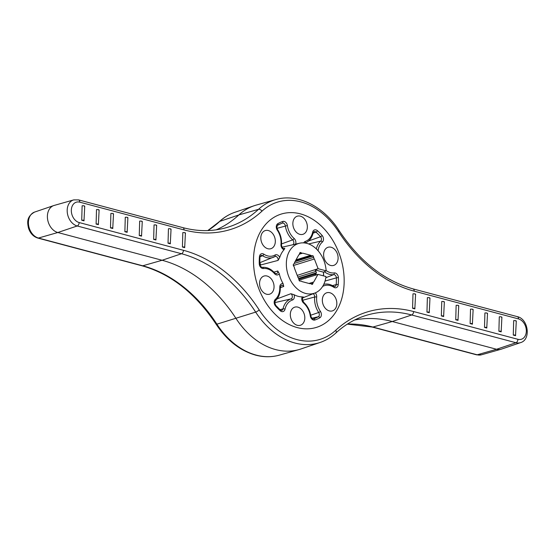 <?xml version="1.0" encoding="UTF-8"?>
<svg xmlns="http://www.w3.org/2000/svg" width="555" height="555" viewBox="0 0 555 555"><rect width="100%" height="100%" fill="white"/><g stroke="black" fill="none" stroke-linecap="round" stroke-linejoin="round"><path stroke-width="0.83" d="M344.142 282.786A59.329 43.741 -107.3 0 1 318.827 326.541A59.329 43.741 -107.3 0 1 253.524 258.679A59.329 43.741 -107.3 0 1 283.612 213.432A59.329 43.741 -107.3 0 1 344.142 282.786A59.329 43.741 -107.3 0 1 318.827 326.541A59.329 43.741 -107.3 0 1 253.524 258.679A59.329 43.741 -107.3 0 1 283.612 213.432A59.329 43.741 -107.3 0 1 344.142 282.786M216.082 324.162C195.582 293.415 170.919 273.962 142.087 265.81L37.795 238.06C33.355 236.645 30.261 233.357 28.513 228.181C27.403 222.895 26.182 216.79 34.583 212.079A13.604 10.032 72.7 0 0 28.603 225.247A13.604 10.032 72.7 0 0 38.448 238.046L142.739 265.796A141.261 104.146 -107.3 0 1 216.901 324.175A74.821 55.167 72.7 0 0 256.181 355.089A74.821 55.167 72.7 0 0 279.415 355.131C271.707 357.281 263.743 357.274 255.529 355.103C239.968 350.663 226.815 340.347 216.082 324.162A2.969 0.715 -33 0 0 216.901 324.175L255.668 312.104A141.261 104.146 72.7 0 0 181.506 253.732L77.214 225.975A13.604 10.032 -107.3 0 1 67.335 212.926A13.604 10.032 -107.3 0 1 73.718 199.897L54.182 205.426A14.125 10.413 72.7 0 0 53.807 205.544A14.125 10.413 72.7 0 0 47.591 219.225A14.125 10.413 72.7 0 0 57.817 232.51L162.109 260.267A140.734 103.757 -107.3 0 1 235.993 318.424A75.348 55.555 72.7 0 0 275.551 349.56A75.348 55.555 72.7 0 0 298.951 349.594A75.348 55.555 72.7 0 0 300.97 348.97L320.193 342.435A74.821 55.167 -107.3 0 1 294.948 343.025A74.821 55.167 -107.3 0 1 255.668 312.104A2.969 0.715 -33 0 0 259.185 309.898A71.859 52.982 72.7 0 0 296.911 339.598A71.859 52.982 72.7 0 0 335.726 330.267A144.224 106.331 -107.3 0 1 413.628 311.549L517.919 339.306A10.635 7.839 72.7 0 0 526.327 331.273A10.635 7.839 72.7 0 0 518.495 318.917L414.196 291.16A144.224 106.331 -107.3 0 1 338.481 231.567A71.859 52.982 72.7 0 0 261.939 211.198A144.224 106.331 -107.3 0 1 184.031 229.916L79.74 202.159A10.635 7.839 72.7 0 0 71.331 210.192A10.635 7.839 72.7 0 0 79.171 222.548L183.462 250.305A144.224 106.331 -107.3 0 1 259.185 309.898M184.031 229.916A2.969 1.818 104.9 0 0 182.886 227.64C197.864 231.581 212.267 231.608 226.1 227.723A141.261 104.146 72.7 0 0 258.54 209.325A74.821 55.167 -107.3 0 1 275.717 199.578L256.188 205.107A75.348 55.555 72.7 0 0 254.162 205.738A75.348 55.555 72.7 0 0 238.886 214.924A140.734 103.757 -107.3 0 1 216.179 229.832M354.645 319.992A140.734 103.757 -107.3 0 1 392.274 321.518L496.565 349.268A14.125 10.413 72.7 0 0 500.95 349.275A14.125 10.413 72.7 0 0 501.331 349.157L520.555 342.622A13.604 10.032 -107.3 0 1 515.963 342.733L496.565 349.268L477.196 354.798A13.604 10.032 72.7 0 0 481.421 354.805L500.95 349.275M171.051 229.118L170.295 243.805L168.033 243.201L168.436 228.757C170.323 228.632 171.079 228.833 170.697 229.361M426.962 312.104L429.23 312.708C429.612 312.125 428.855 311.924 426.962 312.104L427.371 297.66C429.258 297.542 430.014 297.744 429.632 298.264M156.663 225.288L155.913 239.975L153.645 239.371L154.047 224.928C155.941 224.81 156.69 225.004 156.316 225.531M441.35 315.934L443.618 316.537C444 315.948 443.244 315.753 441.35 315.934L441.752 301.49C443.646 301.365 444.395 301.566 444.021 302.093M142.274 221.459L141.525 236.146L139.256 235.542L139.666 221.098C141.553 220.98 142.309 221.181 141.927 221.702M455.738 319.763L458 320.36C458.381 319.777 457.625 319.576 455.738 319.763L456.141 305.319C458.028 305.195 458.784 305.396 458.402 305.923M127.893 217.629L127.137 232.316L124.875 231.713L125.277 217.276C127.164 217.151 127.921 217.352 127.546 217.879M470.12 323.586L472.388 324.189C472.77 323.607 472.014 323.405 470.12 323.586L470.522 309.149C472.416 309.024 473.172 309.225 472.791 309.752M113.504 213.807L112.755 228.487L110.487 227.89L110.889 213.446C112.783 213.321 113.539 213.522 113.158 214.05M484.508 327.415L486.77 328.019C487.151 327.436 486.395 327.235 484.508 327.415L484.91 312.971C486.797 312.853 487.554 313.055 487.172 313.575M99.123 209.977L98.367 224.664L96.105 224.06L96.508 209.617C98.395 209.492 99.151 209.693 98.769 210.22M498.889 331.245L501.158 331.848C501.54 331.266 500.783 331.064 498.889 331.245L499.292 316.801C501.186 316.683 501.942 316.877 501.56 317.404M84.735 206.148L83.985 220.834L81.717 220.231L82.119 205.787C84.013 205.669 84.769 205.87 84.388 206.391M513.278 335.074L515.539 335.678C515.921 335.088 515.165 334.887 513.278 335.074L513.68 320.63C515.567 320.506 516.323 320.707 515.942 321.234M185.432 232.947L184.683 247.627L182.415 247.03L182.817 232.587C184.711 232.462 185.467 232.663 185.086 233.19M412.58 308.275L414.842 308.878C415.223 308.296 414.474 308.094 412.58 308.275L412.982 293.838C414.876 293.713 415.626 293.914 415.251 294.434M415.598 294.192L414.842 308.878M184.683 247.627C185.065 247.044 184.309 246.843 182.415 247.03M516.296 320.991L515.539 335.678M83.985 220.834C84.367 220.252 83.611 220.051 81.717 220.231M501.907 317.162L501.158 331.848M98.367 224.664C98.748 224.074 97.992 223.88 96.105 224.06M487.526 313.332L486.77 328.019M112.755 228.487C113.137 227.904 112.381 227.703 110.487 227.89M473.137 309.503L472.388 324.189M127.137 232.316C127.518 231.733 126.769 231.532 124.875 231.713M458.756 305.68L458 320.36M141.525 236.146C141.907 235.563 141.15 235.362 139.256 235.542M444.368 301.851L443.618 316.537M155.913 239.975C156.295 239.392 155.539 239.191 153.645 239.371M429.986 298.021L429.23 312.708M170.295 243.805C170.676 243.215 169.92 243.014 168.033 243.201M315.275 292.874A4.371 3.226 -107.3 0 1 316.69 297.126A16.983 12.522 72.7 0 0 316.614 298.375A16.983 12.522 72.7 0 0 320.408 311.376A4.371 3.226 -107.3 0 1 319.812 317.807A51.837 38.219 -107.3 0 1 314.942 319.999A4.371 3.226 -107.3 0 1 310.3 315.92A16.983 12.522 72.7 0 0 303.571 303.023A4.371 3.226 -107.3 0 1 301.774 298.736A4.371 3.226 -107.3 0 1 302.218 296.883L303.599 297.091A2.893 2.13 72.7 0 0 303.231 297.189A2.893 2.13 72.7 0 0 303.169 297.216M283.099 283.647L283.737 286.477A2.893 2.13 72.7 0 0 283.376 286.04A2.893 2.13 72.7 0 0 281.232 285.43L280.296 287.552A1.485 0.354 -1.9 0 0 279.775 287.303A4.371 3.226 -107.3 0 1 279.775 286.977A4.371 3.226 -107.3 0 1 283.099 283.647A26.695 19.682 -107.3 0 1 279.262 273.677A4.371 3.226 -107.3 0 1 274.517 273.65A16.983 12.522 72.7 0 0 263.452 268.544A4.371 3.226 -107.3 0 1 259.247 263.68A51.837 38.219 -107.3 0 1 259.247 260.198A51.837 38.219 -107.3 0 1 259.435 256.764A1.485 0.486 4.8 0 1 259.962 257.187L260.878 255.501A2.893 2.13 72.7 0 1 262.577 255.744L260.038 256.694M274.052 287.053A9.49 7 72.7 0 0 263.986 276.057A9.49 7 72.7 0 0 259.56 283.196A9.49 7 72.7 0 0 269.626 294.185A9.49 7 72.7 0 0 274.052 287.053M268.329 230.54A9.49 7 72.7 0 0 265.255 230.575A9.49 7 72.7 0 0 260.94 239.711A9.49 7 72.7 0 0 267.822 248.73A9.49 7 72.7 0 0 270.896 248.702A9.49 7 72.7 0 0 275.211 239.559A9.49 7 72.7 0 0 268.329 230.54M300.359 216.152A9.49 7 72.7 0 0 297.279 216.186A9.49 7 72.7 0 0 292.971 225.323A9.49 7 72.7 0 0 299.846 234.342A9.49 7 72.7 0 0 302.926 234.314A9.49 7 72.7 0 0 307.234 225.17A9.49 7 72.7 0 0 300.359 216.152M331.113 247.246A9.49 7 72.7 0 0 328.033 247.28A9.49 7 72.7 0 0 323.725 256.424A9.49 7 72.7 0 0 330.607 265.443A9.49 7 72.7 0 0 333.68 265.408A9.49 7 72.7 0 0 337.988 256.264A9.49 7 72.7 0 0 331.113 247.246M336.836 303.758A9.49 7 72.7 0 0 326.763 292.762A9.49 7 72.7 0 0 322.337 299.901A9.49 7 72.7 0 0 332.41 310.89A9.49 7 72.7 0 0 336.836 303.758M296.016 259.858L310.717 255.279L302.621 253.129A1.374 1.013 -107.3 0 1 302.378 253.253A1.374 1.013 -107.3 0 1 301.261 252.761L300.13 252.463L299.527 253.545A1.374 1.013 -107.3 0 1 299.54 253.781A1.374 1.013 -107.3 0 1 298.895 254.814A1.374 1.013 -107.3 0 1 298.805 254.835L294.511 262.557A1.374 1.013 -107.3 0 1 294.525 262.799A1.374 1.013 -107.3 0 1 293.879 263.833A1.374 1.013 -107.3 0 1 293.789 263.854L293.193 264.936L293.72 266.317A1.374 1.013 -107.3 0 1 294.386 267.746A1.374 1.013 -107.3 0 1 294.365 267.975L298.167 277.854A1.374 1.013 -107.3 0 1 298.826 279.276A1.374 1.013 -107.3 0 1 298.805 279.512L299.332 280.892L300.463 281.191A1.374 1.013 -107.3 0 1 300.706 281.066A1.374 1.013 -107.3 0 1 301.823 281.551L309.919 283.709A1.374 1.013 -107.3 0 1 310.162 283.577A1.374 1.013 -107.3 0 1 310.613 283.577A1.374 1.013 -107.3 0 1 311.279 284.07L312.416 284.368L313.013 283.293L311.119 283.882M304.813 318.147A9.49 7 72.7 0 0 294.74 307.151A9.49 7 72.7 0 0 290.314 314.29A9.49 7 72.7 0 0 300.38 325.279A9.49 7 72.7 0 0 304.813 318.147M323.523 275.87A26.321 19.404 72.7 0 0 323.586 274.635A26.321 19.404 72.7 0 0 323.558 272.123L326.146 270.84A26.092 19.238 72.7 0 0 299.575 243.215A26.092 19.238 72.7 0 0 286.345 263.112A26.092 19.238 72.7 0 0 315.067 292.964A26.092 19.238 72.7 0 0 325.986 276.529L317.959 274.392L299.062 280.178M283.529 248.584L284.805 248.286L284.049 249.701A4.371 3.226 -107.3 0 1 280.955 244.658A4.371 3.226 -107.3 0 1 280.976 244.339A1.485 0.493 5.2 0 1 281.496 244.769A1.485 0.493 5.2 0 1 281.434 244.887M259.435 256.764A4.371 3.226 -107.3 0 1 263.847 254.19A16.983 12.522 72.7 0 0 275.037 255.016A4.371 3.226 -107.3 0 1 279.72 257.492A26.695 19.682 -107.3 0 1 284.049 249.701M279.72 257.492L278.069 260.399A2.893 2.13 72.7 0 0 278.131 259.844A2.893 2.13 72.7 0 0 274.947 256.535A2.893 2.13 72.7 0 0 274.857 256.57M298.597 278.36L316.482 272.789L315.878 273.872A1.374 1.013 -107.3 0 0 315.788 273.892L298.826 279.172L315.705 273.927M297.855 277.042L315.948 271.409L316.482 272.789M302.218 296.883A26.695 19.682 -107.3 0 1 294.046 294.712A4.371 3.226 -107.3 0 1 292.374 300.047A16.983 12.522 72.7 0 0 285.027 309.19A4.371 3.226 -107.3 0 1 280.226 310.758A51.837 38.219 -107.3 0 1 275.551 306.027A4.371 3.226 -107.3 0 1 274.17 302.163A4.371 3.226 -107.3 0 1 275.322 299.381A1.485 0.95 48.8 0 1 275.342 300.796C278.742 297.66 280.393 293.248 280.296 287.552M295.052 261.592L313.207 255.945L312.076 255.64A1.374 1.013 -107.3 0 1 311.834 255.765A1.374 1.013 -107.3 0 1 310.717 255.279M297.216 275.384L318.119 268.703L314.38 258.984L293.415 265.512M313.013 283.293A1.374 1.013 -107.3 0 1 313.644 282.016L309.003 283.459L313.561 282.051M313.644 282.016A1.374 1.013 -107.3 0 1 313.735 281.995L317.959 274.392M314.38 258.984A1.374 1.013 -107.3 0 1 313.741 257.326L313.207 255.945M326.146 270.84L318.119 268.703M294.4 263.348L313.741 257.326M299.686 253.253L301.261 252.761M273.892 272.116L277.771 270.979L279.262 273.677M277.146 298.826L290.889 293.713L294.046 294.712M315.788 273.892A1.374 1.013 -107.3 0 0 315.15 274.926L316.995 274.593M315.948 271.409A1.374 1.013 -107.3 0 1 315.289 269.987L317.141 269.182M323.433 275.849A26.307 19.397 72.7 0 0 323.461 272.158L315.289 269.987M261.939 211.198A2.969 1.894 -132.7 0 0 258.54 209.325L238.886 214.924L219.766 221.396A141.261 104.146 -107.3 0 1 207.875 230.568M79.171 222.548A2.969 1.818 -75.1 0 1 77.214 225.975L57.817 232.51L38.448 238.046A2.969 1.818 -75.1 0 1 37.795 238.06M183.462 250.305A2.969 1.818 -75.1 0 1 181.506 253.732L162.109 260.267L142.739 265.796A2.969 1.818 -75.1 0 1 142.087 265.81M517.919 339.306A2.969 1.818 104.9 0 1 515.963 342.733L411.671 314.976A141.261 104.146 72.7 0 0 364.011 316.086C353.66 319.625 344.26 325.272 335.824 333.042A2.969 1.894 -132.7 0 0 335.726 330.267M413.628 311.549A2.969 1.818 104.9 0 1 411.671 314.976L392.274 321.518L372.904 327.048L477.196 354.798A2.969 1.818 104.9 0 1 476.544 354.818L372.252 327.061L347.333 324.134M234.945 212.274A74.821 55.167 72.7 0 0 219.766 221.396A2.969 1.894 47.3 0 0 219.315 221.66C223.963 217.373 229.173 214.244 234.945 212.274L254.162 205.738M347.395 324.092A141.261 104.146 -107.3 0 1 372.904 327.048A2.969 1.818 104.9 0 1 372.252 327.061M518.495 318.917A2.969 1.818 -75.1 0 0 517.343 316.648L413.045 288.891C384.213 280.74 359.55 261.294 339.056 230.547C323.558 206.134 297.411 193.071 275.717 199.578M414.196 291.16A2.969 1.818 -75.1 0 0 413.045 288.891M338.481 231.567A2.969 0.715 -33 0 0 339.056 230.547M182.886 227.64L78.588 199.89A2.969 1.818 104.9 0 1 79.74 202.159M310.682 315.233L318.702 312.493A18.468 13.611 -107.3 0 1 314.581 298.361A18.468 13.611 -107.3 0 1 314.657 297.001A2.893 2.13 72.7 0 0 313.173 293.72M316.69 297.126A1.485 0.493 -174.8 0 0 314.657 297.001L302.461 300.317M259.754 263.112A1.547 1.138 -107.3 0 1 260.524 264.728A1.547 1.138 -107.3 0 1 260.489 265.026L278.069 260.399M280.976 244.339A16.983 12.522 72.7 0 0 277.257 230.089A4.371 3.226 -107.3 0 1 276.279 226.738A4.371 3.226 -107.3 0 1 277.847 223.658A1.485 0.992 60.5 0 1 277.625 225.247A1.485 0.992 60.5 0 1 277.542 225.281M316.336 248.917A18.468 13.611 -107.3 0 1 320.693 241.127A2.893 2.13 72.7 0 0 320.54 236.728A50.359 37.13 72.7 0 0 315.996 232.129A2.893 2.13 72.7 0 0 313.984 231.643L313.131 232.892A1.485 0.617 12.6 0 0 312.638 232.274A4.371 3.226 -107.3 0 1 317.439 230.707A51.837 38.219 -107.3 0 1 322.115 235.438A4.371 3.226 -107.3 0 1 322.344 242.084A16.983 12.522 72.7 0 0 318.064 250.735M322.344 242.084A1.485 0.95 -131.2 0 0 320.693 241.127L308.635 243.943M303.71 242.882A4.371 3.226 -107.3 0 1 305.292 241.418A1.485 0.999 71.8 0 1 305.007 243.014M274.697 302.642L291.014 298.916A2.893 2.13 72.7 0 0 292.332 296.856A2.893 2.13 72.7 0 0 291.306 294.053A2.893 2.13 72.7 0 0 290.889 293.713M274.517 273.65A1.485 0.513 -40.9 0 0 274.676 272.977L276.334 273.768A2.893 2.13 72.7 0 0 277.805 271.561A2.893 2.13 72.7 0 0 277.771 270.979M277.257 230.089A1.485 0.375 -34 0 0 277.528 229.555C280.573 234.245 281.898 239.316 281.496 244.769L281.482 244.998C281.843 247.405 282.724 248.612 284.132 248.619A2.893 2.13 72.7 0 0 284.424 248.522A2.893 2.13 72.7 0 0 284.805 248.286M281.551 243.916L292.665 239.871A18.468 13.611 -107.3 0 1 285.346 225.857A2.893 2.13 72.7 0 0 282.273 223.159A50.359 37.13 72.7 0 0 280.955 223.644A50.359 37.13 72.7 0 0 277.694 225.198M292.776 244.769A2.893 2.13 72.7 0 0 293.852 242.528A2.893 2.13 72.7 0 0 292.665 239.871A1.485 0.638 131.4 0 0 294.094 238.442A4.371 3.226 -107.3 0 1 295.642 244.11M259.962 265.089A1.485 0.604 -168.4 0 0 260.489 265.026A28.118 20.729 72.7 0 0 260.316 265.921M275.322 299.381A16.983 12.522 72.7 0 0 279.775 287.303M277.847 223.658A51.837 38.219 -107.3 0 1 282.724 221.466A4.371 3.226 -107.3 0 1 287.365 225.545A16.983 12.522 72.7 0 0 294.094 238.442M305.292 241.418A16.983 12.522 72.7 0 0 312.638 232.274M326.132 270.556A16.983 12.522 72.7 0 0 334.214 272.914A4.371 3.226 -107.3 0 1 338.418 277.777A51.837 38.219 -107.3 0 1 338.224 284.701A4.371 3.226 -107.3 0 1 333.812 287.268A16.983 12.522 72.7 0 0 322.628 286.449A4.371 3.226 -107.3 0 1 322.622 286.456L322.628 286.449M280.303 287.656L283.737 286.477M302.988 297.334L303.599 297.091M325.813 277.736L333.604 274.649A18.468 13.611 -107.3 0 1 324.349 271.735M325.043 281.066L336.379 277.861A2.893 2.13 72.7 0 0 333.604 274.649A1.485 0.992 83.4 0 0 334.214 272.914M332.452 285.603L336.191 284.583A50.359 37.13 72.7 0 0 336.379 277.861A1.485 0.361 178.4 0 1 338.418 277.777M333.812 287.268A1.485 0.749 -56.7 0 0 333.673 286.331L334.734 286.602A2.893 2.13 72.7 0 0 336.191 284.583A1.485 0.486 -175.2 0 1 338.224 284.701M313.055 233.197L315.996 232.129A1.485 0.631 131.8 0 0 317.439 230.707M308.601 240.953L320.54 236.728A1.485 0.52 138.7 0 0 322.115 235.438M305.416 242.903A18.468 13.611 -107.3 0 1 305.097 243.021L305.416 242.903C309.357 241.224 311.924 237.887 313.131 232.892M279.678 224.192L282.273 223.159A1.485 0.999 71.2 0 0 282.724 221.466M276.966 228.327L287.365 225.545M275.037 255.016A1.485 0.985 59.9 0 1 274.822 256.59A1.485 0.985 59.9 0 1 274.739 256.639A18.468 13.611 -107.3 0 1 273.393 257.291A18.468 13.611 -107.3 0 1 262.577 255.744A1.485 0.749 123.3 0 0 263.847 254.19M279.942 309.669L283.022 308.864A18.468 13.611 -107.3 0 1 291.014 298.916A1.485 0.999 -108.2 0 1 292.374 300.047M280.226 310.758A1.485 0.631 -48.2 0 0 280.261 309.954L281.635 310.46A2.893 2.13 72.7 0 0 283.022 308.864A1.485 0.617 -167.4 0 1 285.027 309.19M311.861 318.23L318.306 316.745A2.893 2.13 72.7 0 0 318.702 312.493A1.485 0.375 146 0 0 320.408 311.376M313.298 318.938L313.575 318.875A50.359 37.13 72.7 0 0 318.306 316.745A1.485 0.992 -119.5 0 1 319.812 317.807M310.3 315.92L310.814 315.996C311.827 318.514 312.701 319.486 313.415 318.917A2.893 2.13 72.7 0 0 313.575 318.875A1.485 0.999 -108.8 0 1 314.942 319.999M263.452 268.544A1.485 0.992 -96.6 0 0 262.321 267.371A1.485 0.992 -96.6 0 0 262.251 267.385M259.247 263.68A1.485 0.361 -1.6 0 1 259.768 263.944C259.761 265.699 260.614 266.844 262.321 267.371C266.837 266.969 270.958 268.842 274.676 272.977M275.551 306.027A1.485 0.52 -41.3 0 0 275.703 305.347L280.261 309.954M303.571 303.023A1.485 0.638 -48.6 0 0 303.592 302.211C307.477 305.763 309.884 310.356 310.814 315.996M34.583 212.079L53.807 205.544M279.415 355.131L298.951 349.594M320.193 342.435C325.958 340.465 331.168 337.329 335.824 333.042M520.555 342.622C531.211 339.722 528.388 318.91 517.343 316.648M78.588 199.89L73.718 199.897M476.544 354.818L481.421 354.805M207.806 230.568L219.315 221.66M303.592 302.211L302.302 299.076L303.231 297.189M275.703 305.347L274.697 302.503L275.342 300.796M259.768 263.944L259.962 257.187M277.528 229.555L276.806 227.078L277.625 225.247L280.955 223.644M299.575 243.215L282.044 247.218M315.067 292.964L302.53 297.959M311.834 255.765L295.454 260.864M302.378 253.253L299.478 254.155M333.673 286.331C330.447 284.257 327.207 283.577 323.947 284.278M274.947 256.535L259.747 262.73"/></g></svg>
